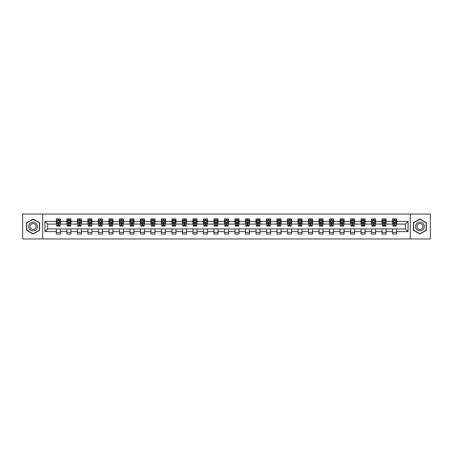 <?xml version="1.0" encoding="UTF-8"?>
<svg xmlns="http://www.w3.org/2000/svg" width="453" height="453" viewBox="0 0 453 453"><rect width="100%" height="100%" fill="white"/><g stroke="black" fill="none" stroke-linecap="round" stroke-linejoin="round"><path stroke-width="0.68" d="M410.282 238.958L430.35 238.958L430.35 214.043L410.282 214.043L410.282 238.958L42.718 238.958L42.718 214.043L22.65 214.043L22.65 238.958L42.718 238.958M410.282 214.043L42.718 214.043M396.613 221.381L396.613 218.924L392.57 218.924L392.57 221.381L386.103 221.381L386.103 218.924L382.066 218.924L382.066 221.381L375.599 221.381L375.599 218.924L371.556 218.924L371.556 221.381L365.095 221.381L365.095 218.924L361.052 218.924L361.052 221.381L354.586 221.381L354.586 218.924L350.548 218.924L350.548 221.381L344.082 221.381L344.082 218.924L340.044 218.924L340.044 221.381L333.578 221.381L333.578 218.924L329.535 218.924L329.535 221.381L323.074 221.381L323.074 218.924L319.031 218.924L319.031 221.381L312.564 221.381L312.564 218.924L308.527 218.924L308.527 221.381L302.06 221.381L302.06 218.924L298.017 218.924L298.017 221.381L291.556 221.381L291.556 218.924L287.513 218.924L287.513 221.381L281.047 221.381L281.047 218.924L277.01 218.924L277.01 221.381L270.543 221.381L270.543 218.924L266.5 218.924L266.5 221.381L260.039 221.381L260.039 218.924L255.996 218.924L255.996 221.381L249.529 221.381L249.529 218.924L245.492 218.924L245.492 221.381L239.025 221.381L239.025 218.924L234.988 218.924L234.988 221.381L228.522 221.381L228.522 218.924L224.478 218.924L224.478 221.381L218.012 221.381L218.012 218.924L213.975 218.924L213.975 221.381L207.508 221.381L207.508 218.924L203.471 218.924L203.471 221.381L197.004 221.381L197.004 218.924L192.961 218.924L192.961 221.381L186.5 221.381L186.5 218.924L182.457 218.924L182.457 221.381L175.991 221.381L175.991 218.924L171.953 218.924L171.953 221.381L165.487 221.381L165.487 218.924L161.444 218.924L161.444 221.381L154.983 221.381L154.983 218.924L150.94 218.924L150.94 221.381L144.473 221.381L144.473 218.924L140.436 218.924L140.436 221.381L133.969 221.381L133.969 218.924L129.926 218.924L129.926 221.381L123.465 221.381L123.465 218.924L119.422 218.924L119.422 221.381L112.956 221.381L112.956 218.924L108.918 218.924L108.918 221.381L102.452 221.381L102.452 218.924L98.414 218.924L98.414 221.381L91.948 221.381L91.948 218.924L87.905 218.924L87.905 221.381L81.444 221.381L81.444 218.924L77.401 218.924L77.401 221.381L70.934 221.381L70.934 218.924L66.897 218.924L66.897 221.381L60.43 221.381L60.43 218.924L56.387 218.924L56.387 221.381L44.943 221.381L44.943 231.619L47.633 228.924L56.387 228.924L56.387 234.076L60.43 234.076L60.43 228.924L66.897 228.924L66.897 234.076L70.934 234.076L70.934 228.924L77.401 228.924L77.401 234.076L81.444 234.076L81.444 228.924L87.905 228.924L87.905 234.076L91.948 234.076L91.948 228.924L98.414 228.924L98.414 234.076L102.452 234.076L102.452 228.924L108.918 228.924L108.918 234.076L112.956 234.076L112.956 228.924L119.422 228.924L119.422 234.076L123.465 234.076L123.465 228.924L129.926 228.924L129.926 234.076L133.969 234.076L133.969 228.924L140.436 228.924L140.436 234.076L144.473 234.076L144.473 228.924L150.94 228.924L150.94 234.076L154.983 234.076L154.983 228.924L161.444 228.924L161.444 234.076L165.487 234.076L165.487 228.924L171.953 228.924L171.953 234.076L175.991 234.076L175.991 228.924L182.457 228.924L182.457 234.076L186.5 234.076L186.5 228.924L192.961 228.924L192.961 234.076L197.004 234.076L197.004 228.924L203.471 228.924L203.471 234.076L207.508 234.076L207.508 228.924L213.975 228.924L213.975 234.076L218.012 234.076L218.012 228.924L224.478 228.924L224.478 234.076L228.522 234.076L228.522 228.924L234.988 228.924L234.988 234.076L239.025 234.076L239.025 228.924L245.492 228.924L245.492 234.076L249.529 234.076L249.529 228.924L255.996 228.924L255.996 234.076L260.039 234.076L260.039 228.924L266.5 228.924L266.5 234.076L270.543 234.076L270.543 228.924L277.01 228.924L277.01 234.076L281.047 234.076L281.047 228.924L287.513 228.924L287.513 234.076L291.556 234.076L291.556 228.924L298.017 228.924L298.017 234.076L302.06 234.076L302.06 228.924L308.527 228.924L308.527 234.076L312.564 234.076L312.564 228.924L319.031 228.924L319.031 234.076L323.074 234.076L323.074 228.924L329.535 228.924L329.535 234.076L333.578 234.076L333.578 228.924L340.044 228.924L340.044 234.076L344.082 234.076L344.082 228.924L350.548 228.924L350.548 234.076L354.586 234.076L354.586 228.924L361.052 228.924L361.052 234.076L365.095 234.076L365.095 228.924L371.556 228.924L371.556 234.076L375.599 234.076L375.599 228.924L382.066 228.924L382.066 234.076L386.103 234.076L386.103 228.924L392.57 228.924L392.57 234.076L396.613 234.076L396.613 228.924L405.367 228.924L405.367 224.076L396.613 224.076L396.613 221.381L408.057 221.381L408.057 231.619L396.613 231.619M392.57 231.619L386.103 231.619M382.066 231.619L375.599 231.619M371.556 231.619L365.095 231.619M361.052 231.619L354.586 231.619M350.548 231.619L344.082 231.619M340.044 231.619L333.578 231.619M329.535 231.619L323.074 231.619M319.031 231.619L312.564 231.619M308.527 231.619L302.06 231.619M298.017 231.619L291.556 231.619M287.513 231.619L281.047 231.619M277.01 231.619L270.543 231.619M266.5 231.619L260.039 231.619M255.996 231.619L249.529 231.619M245.492 231.619L239.025 231.619M234.988 231.619L228.522 231.619M224.478 231.619L218.012 231.619M213.975 231.619L207.508 231.619M203.471 231.619L197.004 231.619M192.961 231.619L186.5 231.619M182.457 231.619L175.991 231.619M171.953 231.619L165.487 231.619M161.444 231.619L154.983 231.619M150.94 231.619L144.473 231.619M140.436 231.619L133.969 231.619M129.926 231.619L123.465 231.619M119.422 231.619L112.956 231.619M108.918 231.619L102.452 231.619M98.414 231.619L91.948 231.619M87.905 231.619L81.444 231.619M77.401 231.619L70.934 231.619M66.897 231.619L60.43 231.619M56.387 231.619L44.943 231.619M392.57 221.381L392.57 224.076L386.103 224.076L386.103 221.381M382.066 221.381L382.066 224.076L375.599 224.076L375.599 221.381M371.556 221.381L371.556 224.076L365.095 224.076L365.095 221.381M361.052 221.381L361.052 224.076L354.586 224.076L354.586 221.381M350.548 221.381L350.548 224.076L344.082 224.076L344.082 221.381M340.044 221.381L340.044 224.076L333.578 224.076L333.578 221.381M329.535 221.381L329.535 224.076L323.074 224.076L323.074 221.381M319.031 221.381L319.031 224.076L312.564 224.076L312.564 221.381M308.527 221.381L308.527 224.076L302.06 224.076L302.06 221.381M298.017 221.381L298.017 224.076L291.556 224.076L291.556 221.381M287.513 221.381L287.513 224.076L281.047 224.076L281.047 221.381M277.01 221.381L277.01 224.076L270.543 224.076L270.543 221.381M266.5 221.381L266.5 224.076L260.039 224.076L260.039 221.381M255.996 221.381L255.996 224.076L249.529 224.076L249.529 221.381M245.492 221.381L245.492 224.076L239.025 224.076L239.025 221.381M234.988 221.381L234.988 224.076L228.522 224.076L228.522 221.381M224.478 221.381L224.478 224.076L218.012 224.076L218.012 221.381M213.975 221.381L213.975 224.076L207.508 224.076L207.508 221.381M203.471 221.381L203.471 224.076L197.004 224.076L197.004 221.381M192.961 221.381L192.961 224.076L186.5 224.076L186.5 221.381M182.457 221.381L182.457 224.076L175.991 224.076L175.991 221.381M171.953 221.381L171.953 224.076L165.487 224.076L165.487 221.381M161.444 221.381L161.444 224.076L154.983 224.076L154.983 221.381M150.94 221.381L150.94 224.076L144.473 224.076L144.473 221.381M140.436 221.381L140.436 224.076L133.969 224.076L133.969 221.381M129.926 221.381L129.926 224.076L123.465 224.076L123.465 221.381M119.422 221.381L119.422 224.076L112.956 224.076L112.956 221.381M108.918 221.381L108.918 224.076L102.452 224.076L102.452 221.381M98.414 221.381L98.414 224.076L91.948 224.076L91.948 221.381M87.905 221.381L87.905 224.076L81.444 224.076L81.444 221.381M77.401 221.381L77.401 224.076L70.934 224.076L70.934 221.381M66.897 221.381L66.897 224.076L60.43 224.076L60.43 221.381M56.387 221.381L56.387 224.076L47.633 224.076L44.943 221.381M47.633 224.076L47.633 228.924M408.057 231.619L405.367 228.924M405.367 224.076L408.057 221.381M56.387 220.605L56.727 220.605M58.007 220.605L58.816 220.605M60.09 220.605L60.43 220.605M56.387 224.009L56.727 224.009M58.007 224.009L58.816 224.009M60.09 224.009L60.43 224.009M56.387 228.992L60.43 228.992M56.387 232.395L60.43 232.395M66.897 228.992L70.934 228.992M66.897 232.395L70.934 232.395M66.897 220.605L67.231 220.605M68.511 220.605L69.32 220.605M70.6 220.605L70.934 220.605M66.897 224.009L67.231 224.009M68.511 224.009L69.32 224.009M70.6 224.009L70.934 224.009M77.401 228.992L81.444 228.992M77.401 232.395L81.444 232.395M77.401 220.605L77.735 220.605M79.015 220.605L79.824 220.605M81.104 220.605L81.444 220.605M77.401 224.009L77.735 224.009M79.015 224.009L79.824 224.009M81.104 224.009L81.444 224.009M87.905 228.992L91.948 228.992M87.905 232.395L91.948 232.395M87.905 220.605L88.244 220.605M89.524 220.605L90.328 220.605M91.608 220.605L91.948 220.605M87.905 224.009L88.244 224.009M89.524 224.009L90.328 224.009M91.608 224.009L91.948 224.009M98.414 228.992L102.452 228.992M98.414 232.395L102.452 232.395M98.414 220.605L98.748 220.605M100.028 220.605L100.838 220.605M102.118 220.605L102.452 220.605M98.414 224.009L98.748 224.009M100.028 224.009L100.838 224.009M102.118 224.009L102.452 224.009M108.918 228.992L112.956 228.992M108.918 232.395L112.956 232.395M108.918 220.605L109.252 220.605M110.532 220.605L111.342 220.605M112.621 220.605L112.956 220.605M108.918 224.009L109.252 224.009M110.532 224.009L111.342 224.009M112.621 224.009L112.956 224.009M119.422 228.992L123.465 228.992M119.422 232.395L123.465 232.395M119.422 220.605L119.762 220.605M121.042 220.605L121.846 220.605M123.125 220.605L123.465 220.605M119.422 224.009L119.762 224.009M121.042 224.009L121.846 224.009M123.125 224.009L123.465 224.009M129.926 228.992L133.969 228.992M129.926 232.395L133.969 232.395M129.926 220.605L130.266 220.605M131.546 220.605L132.355 220.605M133.635 220.605L133.969 220.605M129.926 224.009L130.266 224.009M131.546 224.009L132.355 224.009M133.635 224.009L133.969 224.009M140.436 228.992L144.473 228.992M140.436 232.395L144.473 232.395M140.436 220.605L140.77 220.605M142.049 220.605L142.859 220.605M144.139 220.605L144.473 220.605M140.436 224.009L140.77 224.009M142.049 224.009L142.859 224.009M144.139 224.009L144.473 224.009M150.94 228.992L154.983 228.992M150.94 232.395L154.983 232.395M150.94 220.605L151.279 220.605M152.559 220.605L153.363 220.605M154.643 220.605L154.983 220.605M150.94 224.009L151.279 224.009M152.559 224.009L153.363 224.009M154.643 224.009L154.983 224.009M161.444 228.992L165.487 228.992M161.444 232.395L165.487 232.395M161.444 220.605L161.783 220.605M163.063 220.605L163.873 220.605M165.152 220.605L165.487 220.605M161.444 224.009L161.783 224.009M163.063 224.009L163.873 224.009M165.152 224.009L165.487 224.009M171.953 228.992L175.991 228.992M171.953 232.395L175.991 232.395M171.953 220.605L172.287 220.605M173.567 220.605L174.377 220.605M175.656 220.605L175.991 220.605M171.953 224.009L172.287 224.009M173.567 224.009L174.377 224.009M175.656 224.009L175.991 224.009M182.457 228.992L186.5 228.992M182.457 232.395L186.5 232.395M182.457 220.605L182.791 220.605M184.071 220.605L184.881 220.605M186.16 220.605L186.5 220.605M182.457 224.009L182.791 224.009M184.071 224.009L184.881 224.009M186.16 224.009L186.5 224.009M192.961 228.992L197.004 228.992M192.961 232.395L197.004 232.395M192.961 220.605L193.301 220.605M194.58 220.605L195.385 220.605M196.664 220.605L197.004 220.605M192.961 224.009L193.301 224.009M194.58 224.009L195.385 224.009M196.664 224.009L197.004 224.009M203.471 228.992L207.508 228.992M203.471 232.395L207.508 232.395M203.471 220.605L203.805 220.605M205.084 220.605L205.894 220.605M207.174 220.605L207.508 220.605M203.471 224.009L203.805 224.009M205.084 224.009L205.894 224.009M207.174 224.009L207.508 224.009M213.975 228.992L218.012 228.992M213.975 232.395L218.012 232.395M213.975 220.605L214.309 220.605M215.588 220.605L216.398 220.605M217.678 220.605L218.012 220.605M213.975 224.009L214.309 224.009M215.588 224.009L216.398 224.009M217.678 224.009L218.012 224.009M224.478 228.992L228.522 228.992M224.478 232.395L228.522 232.395M224.478 220.605L224.818 220.605M226.098 220.605L226.902 220.605M228.182 220.605L228.522 220.605M224.478 224.009L224.818 224.009M226.098 224.009L226.902 224.009M228.182 224.009L228.522 224.009M234.988 228.992L239.025 228.992M234.988 232.395L239.025 232.395M234.988 220.605L235.322 220.605M236.602 220.605L237.412 220.605M238.691 220.605L239.025 220.605M234.988 224.009L235.322 224.009M236.602 224.009L237.412 224.009M238.691 224.009L239.025 224.009M245.492 228.992L249.529 228.992M245.492 232.395L249.529 232.395M245.492 220.605L245.826 220.605M247.106 220.605L247.916 220.605M249.195 220.605L249.529 220.605M245.492 224.009L245.826 224.009M247.106 224.009L247.916 224.009M249.195 224.009L249.529 224.009M255.996 228.992L260.039 228.992M255.996 232.395L260.039 232.395M255.996 220.605L256.336 220.605M257.615 220.605L258.42 220.605M259.699 220.605L260.039 220.605M255.996 224.009L256.336 224.009M257.615 224.009L258.42 224.009M259.699 224.009L260.039 224.009M266.5 228.992L270.543 228.992M266.5 232.395L270.543 232.395M266.5 220.605L266.84 220.605M268.119 220.605L268.929 220.605M270.209 220.605L270.543 220.605M266.5 224.009L266.84 224.009M268.119 224.009L268.929 224.009M270.209 224.009L270.543 224.009M277.01 228.992L281.047 228.992M277.01 232.395L281.047 232.395M277.01 220.605L277.344 220.605M278.623 220.605L279.433 220.605M280.713 220.605L281.047 220.605M277.01 224.009L277.344 224.009M278.623 224.009L279.433 224.009M280.713 224.009L281.047 224.009M287.513 228.992L291.556 228.992M287.513 232.395L291.556 232.395M287.513 220.605L287.848 220.605M289.127 220.605L289.937 220.605M291.217 220.605L291.556 220.605M287.513 224.009L287.848 224.009M289.127 224.009L289.937 224.009M291.217 224.009L291.556 224.009M298.017 228.992L302.06 228.992M298.017 232.395L302.06 232.395M298.017 220.605L298.357 220.605M299.637 220.605L300.441 220.605M301.721 220.605L302.06 220.605M298.017 224.009L298.357 224.009M299.637 224.009L300.441 224.009M301.721 224.009L302.06 224.009M308.527 228.992L312.564 228.992M308.527 232.395L312.564 232.395M308.527 220.605L308.861 220.605M310.141 220.605L310.951 220.605M312.23 220.605L312.564 220.605M308.527 224.009L308.861 224.009M310.141 224.009L310.951 224.009M312.23 224.009L312.564 224.009M319.031 228.992L323.074 228.992M319.031 232.395L323.074 232.395M319.031 220.605L319.365 220.605M320.645 220.605L321.454 220.605M322.734 220.605L323.074 220.605M319.031 224.009L319.365 224.009M320.645 224.009L321.454 224.009M322.734 224.009L323.074 224.009M329.535 228.992L333.578 228.992M329.535 232.395L333.578 232.395M329.535 220.605L329.875 220.605M331.154 220.605L331.958 220.605M333.238 220.605L333.578 220.605M329.535 224.009L329.875 224.009M331.154 224.009L331.958 224.009M333.238 224.009L333.578 224.009M340.044 228.992L344.082 228.992M340.044 232.395L344.082 232.395M340.044 220.605L340.379 220.605M341.658 220.605L342.468 220.605M343.748 220.605L344.082 220.605M340.044 224.009L340.379 224.009M341.658 224.009L342.468 224.009M343.748 224.009L344.082 224.009M350.548 228.992L354.586 228.992M350.548 232.395L354.586 232.395M350.548 220.605L350.882 220.605M352.162 220.605L352.972 220.605M354.252 220.605L354.586 220.605M350.548 224.009L350.882 224.009M352.162 224.009L352.972 224.009M354.252 224.009L354.586 224.009M361.052 228.992L365.095 228.992M361.052 232.395L365.095 232.395M361.052 220.605L361.392 220.605M362.672 220.605L363.476 220.605M364.756 220.605L365.095 220.605M361.052 224.009L361.392 224.009M362.672 224.009L363.476 224.009M364.756 224.009L365.095 224.009M371.556 228.992L375.599 228.992M371.556 232.395L375.599 232.395M371.556 220.605L371.896 220.605M373.176 220.605L373.985 220.605M375.265 220.605L375.599 220.605M371.556 224.009L371.896 224.009M373.176 224.009L373.985 224.009M375.265 224.009L375.599 224.009M382.066 228.992L386.103 228.992M382.066 232.395L386.103 232.395M382.066 220.605L382.4 220.605M383.68 220.605L384.489 220.605M385.769 220.605L386.103 220.605M382.066 224.009L382.4 224.009M383.68 224.009L384.489 224.009M385.769 224.009L386.103 224.009M392.57 228.992L396.613 228.992M392.57 232.395L396.613 232.395M392.57 220.605L392.91 220.605M394.184 220.605L394.993 220.605M396.273 220.605L396.613 220.605M392.57 224.009L392.91 224.009M394.184 224.009L394.993 224.009M396.273 224.009L396.613 224.009M33.086 234.003L39.587 230.254L39.587 222.746L33.086 218.997L26.591 222.746L26.591 230.254L33.086 234.003M426.409 222.746L419.914 218.997L413.413 222.746L413.413 230.254L419.914 234.003L426.409 230.254L426.409 222.746M58.816 219.801L58.007 219.801M60.09 225.254L58.816 225.254L58.816 226.098L60.09 226.098L60.09 221.987L59.422 220.639L57.401 220.639L56.727 221.987L56.727 226.098L58.007 226.098L58.007 225.254L56.727 225.254M56.727 221.987L56.727 218.924M60.09 221.987L60.09 218.924M58.007 220.639L58.007 218.924M58.816 218.924L58.816 220.639M58.816 225.254L58.816 222.491L58.007 222.491L58.007 225.254M36.88 228.691A4.377 4.377 0 0 0 35.277 222.712A4.377 4.377 0 0 0 29.298 224.309A4.377 4.377 0 0 0 30.9 230.288A4.377 4.377 0 0 0 36.88 228.691M35.685 228.001A2.995 2.995 0 0 0 34.587 223.907A2.995 2.995 0 0 0 30.493 224.999A2.995 2.995 0 0 0 31.591 229.093A2.995 2.995 0 0 0 35.685 228.001M26.789 230.135L26.789 222.865L33.086 219.229L39.383 222.865L39.383 230.135L33.086 233.771L26.789 230.135M419.914 222.123A4.377 4.377 0 0 0 415.537 226.5A4.377 4.377 0 0 0 419.914 230.877A4.377 4.377 0 0 0 424.291 226.5A4.377 4.377 0 0 0 419.914 222.123M419.914 223.505A2.995 2.995 0 0 0 416.913 226.5A2.995 2.995 0 0 0 419.914 229.495A2.995 2.995 0 0 0 422.909 226.5A2.995 2.995 0 0 0 419.914 223.505M426.211 230.135L419.914 233.771L413.617 230.135L413.617 222.865L419.914 219.229L426.211 222.865L426.211 230.135M69.32 219.801L68.511 219.801M70.6 225.254L69.32 225.254L69.32 226.098L70.6 226.098L70.6 221.987L69.926 220.639L67.905 220.639L67.231 221.987L67.231 226.098L68.511 226.098L68.511 225.254L67.231 225.254M67.231 221.987L67.231 218.924M70.6 221.987L70.6 218.924M68.511 220.639L68.511 218.924M69.32 218.924L69.32 220.639M69.32 225.254L69.32 222.491L68.511 222.491L68.511 225.254M79.824 219.801L79.015 219.801M81.104 225.254L79.824 225.254L79.824 226.098L81.104 226.098L81.104 221.987L80.43 220.639L78.409 220.639L77.735 221.987L77.735 226.098L79.015 226.098L79.015 225.254L77.735 225.254M77.735 221.987L77.735 218.924M81.104 221.987L81.104 218.924M79.015 220.639L79.015 218.924M79.824 218.924L79.824 220.639M79.824 225.254L79.824 222.491L79.015 222.491L79.015 225.254M90.328 219.801L89.524 219.801M91.608 225.254L90.328 225.254L90.328 226.098L91.608 226.098L91.608 221.987L90.934 220.639L88.918 220.639L88.244 221.987L88.244 226.098L89.524 226.098L89.524 225.254L88.244 225.254M88.244 221.987L88.244 218.924M91.608 221.987L91.608 218.924M89.524 220.639L89.524 218.924M90.328 218.924L90.328 220.639M90.328 225.254L90.328 222.491L89.524 222.491L89.524 225.254M100.838 219.801L100.028 219.801M102.118 225.254L100.838 225.254L100.838 226.098L102.118 226.098L102.118 221.987L101.444 220.639L99.422 220.639L98.748 221.987L98.748 226.098L100.028 226.098L100.028 225.254L98.748 225.254M98.748 221.987L98.748 218.924M102.118 221.987L102.118 218.924M100.028 220.639L100.028 218.924M100.838 218.924L100.838 220.639M100.838 225.254L100.838 222.491L100.028 222.491L100.028 225.254M111.342 219.801L110.532 219.801M112.621 225.254L111.342 225.254L111.342 226.098L112.621 226.098L112.621 221.987L111.948 220.639L109.926 220.639L109.252 221.987L109.252 226.098L110.532 226.098L110.532 225.254L109.252 225.254M109.252 221.987L109.252 218.924M112.621 221.987L112.621 218.924M110.532 220.639L110.532 218.924M111.342 218.924L111.342 220.639M111.342 225.254L111.342 222.491L110.532 222.491L110.532 225.254M121.846 219.801L121.042 219.801M123.125 225.254L121.846 225.254L121.846 226.098L123.125 226.098L123.125 221.987L122.452 220.639L120.436 220.639L119.762 221.987L119.762 226.098L121.042 226.098L121.042 225.254L119.762 225.254M119.762 221.987L119.762 218.924M123.125 221.987L123.125 218.924M121.042 220.639L121.042 218.924M121.846 218.924L121.846 220.639M121.846 225.254L121.846 222.491L121.042 222.491L121.042 225.254M132.355 219.801L131.546 219.801M133.635 225.254L132.355 225.254L132.355 226.098L133.635 226.098L133.635 221.987L132.961 220.639L130.94 220.639L130.266 221.987L130.266 226.098L131.546 226.098L131.546 225.254L130.266 225.254M130.266 221.987L130.266 218.924M133.635 221.987L133.635 218.924M131.546 220.639L131.546 218.924M132.355 218.924L132.355 220.639M132.355 225.254L132.355 222.491L131.546 222.491L131.546 225.254M142.859 219.801L142.049 219.801M144.139 225.254L142.859 225.254L142.859 226.098L144.139 226.098L144.139 221.987L143.465 220.639L141.444 220.639L140.77 221.987L140.77 226.098L142.049 226.098L142.049 225.254L140.77 225.254M140.77 221.987L140.77 218.924M144.139 221.987L144.139 218.924M142.049 220.639L142.049 218.924M142.859 218.924L142.859 220.639M142.859 225.254L142.859 222.491L142.049 222.491L142.049 225.254M153.363 219.801L152.559 219.801M154.643 225.254L153.363 225.254L153.363 226.098L154.643 226.098L154.643 221.987L153.969 220.639L151.948 220.639L151.279 221.987L151.279 226.098L152.559 226.098L152.559 225.254L151.279 225.254M151.279 221.987L151.279 218.924M154.643 221.987L154.643 218.924M152.559 220.639L152.559 218.924M153.363 218.924L153.363 220.639M153.363 225.254L153.363 222.491L152.559 222.491L152.559 225.254M163.873 219.801L163.063 219.801M165.152 225.254L163.873 225.254L163.873 226.098L165.152 226.098L165.152 221.987L164.479 220.639L162.457 220.639L161.783 221.987L161.783 226.098L163.063 226.098L163.063 225.254L161.783 225.254M161.783 221.987L161.783 218.924M165.152 221.987L165.152 218.924M163.063 220.639L163.063 218.924M163.873 218.924L163.873 220.639M163.873 225.254L163.873 222.491L163.063 222.491L163.063 225.254M174.377 219.801L173.567 219.801M175.656 225.254L174.377 225.254L174.377 226.098L175.656 226.098L175.656 221.987L174.983 220.639L172.961 220.639L172.287 221.987L172.287 226.098L173.567 226.098L173.567 225.254L172.287 225.254M172.287 221.987L172.287 218.924M175.656 221.987L175.656 218.924M173.567 220.639L173.567 218.924M174.377 218.924L174.377 220.639M174.377 225.254L174.377 222.491L173.567 222.491L173.567 225.254M184.881 219.801L184.071 219.801M186.16 225.254L184.881 225.254L184.881 226.098L186.16 226.098L186.16 221.987L185.487 220.639L183.465 220.639L182.791 221.987L182.791 226.098L184.071 226.098L184.071 225.254L182.791 225.254M182.791 221.987L182.791 218.924M186.16 221.987L186.16 218.924M184.071 220.639L184.071 218.924M184.881 218.924L184.881 220.639M184.881 225.254L184.881 222.491L184.071 222.491L184.071 225.254M195.385 219.801L194.58 219.801M196.664 225.254L195.385 225.254L195.385 226.098L196.664 226.098L196.664 221.987L195.99 220.639L193.975 220.639L193.301 221.987L193.301 226.098L194.58 226.098L194.58 225.254L193.301 225.254M193.301 221.987L193.301 218.924M196.664 221.987L196.664 218.924M194.58 220.639L194.58 218.924M195.385 218.924L195.385 220.639M195.385 225.254L195.385 222.491L194.58 222.491L194.58 225.254M205.894 219.801L205.084 219.801M207.174 225.254L205.894 225.254L205.894 226.098L207.174 226.098L207.174 221.987L206.5 220.639L204.479 220.639L203.805 221.987L203.805 226.098L205.084 226.098L205.084 225.254L203.805 225.254M203.805 221.987L203.805 218.924M207.174 221.987L207.174 218.924M205.084 220.639L205.084 218.924M205.894 218.924L205.894 220.639M205.894 225.254L205.894 222.491L205.084 222.491L205.084 225.254M216.398 219.801L215.588 219.801M217.678 225.254L216.398 225.254L216.398 226.098L217.678 226.098L217.678 221.987L217.004 220.639L214.982 220.639L214.309 221.987L214.309 226.098L215.588 226.098L215.588 225.254L214.309 225.254M214.309 221.987L214.309 218.924M217.678 221.987L217.678 218.924M215.588 220.639L215.588 218.924M216.398 218.924L216.398 220.639M216.398 225.254L216.398 222.491L215.588 222.491L215.588 225.254M226.902 219.801L226.098 219.801M228.182 225.254L226.902 225.254L226.902 226.098L228.182 226.098L228.182 221.987L227.508 220.639L225.492 220.639L224.818 221.987L224.818 226.098L226.098 226.098L226.098 225.254L224.818 225.254M224.818 221.987L224.818 218.924M228.182 221.987L228.182 218.924M226.098 220.639L226.098 218.924M226.902 218.924L226.902 220.639M226.902 225.254L226.902 222.491L226.098 222.491L226.098 225.254M237.412 219.801L236.602 219.801M238.691 225.254L237.412 225.254L237.412 226.098L238.691 226.098L238.691 221.987L238.018 220.639L235.996 220.639L235.322 221.987L235.322 226.098L236.602 226.098L236.602 225.254L235.322 225.254M235.322 221.987L235.322 218.924M238.691 221.987L238.691 218.924M236.602 220.639L236.602 218.924M237.412 218.924L237.412 220.639M237.412 225.254L237.412 222.491L236.602 222.491L236.602 225.254M247.916 219.801L247.106 219.801M249.195 225.254L247.916 225.254L247.916 226.098L249.195 226.098L249.195 221.987L248.521 220.639L246.5 220.639L245.826 221.987L245.826 226.098L247.106 226.098L247.106 225.254L245.826 225.254M245.826 221.987L245.826 218.924M249.195 221.987L249.195 218.924M247.106 220.639L247.106 218.924M247.916 218.924L247.916 220.639M247.916 225.254L247.916 222.491L247.106 222.491L247.106 225.254M258.42 219.801L257.615 219.801M259.699 225.254L258.42 225.254L258.42 226.098L259.699 226.098L259.699 221.987L259.025 220.639L257.01 220.639L256.336 221.987L256.336 226.098L257.615 226.098L257.615 225.254L256.336 225.254M256.336 221.987L256.336 218.924M259.699 221.987L259.699 218.924M257.615 220.639L257.615 218.924M258.42 218.924L258.42 220.639M258.42 225.254L258.42 222.491L257.615 222.491L257.615 225.254M268.929 219.801L268.119 219.801M270.209 225.254L268.929 225.254L268.929 226.098L270.209 226.098L270.209 221.987L269.535 220.639L267.513 220.639L266.84 221.987L266.84 226.098L268.119 226.098L268.119 225.254L266.84 225.254M266.84 221.987L266.84 218.924M270.209 221.987L270.209 218.924M268.119 220.639L268.119 218.924M268.929 218.924L268.929 220.639M268.929 225.254L268.929 222.491L268.119 222.491L268.119 225.254M279.433 219.801L278.623 219.801M280.713 225.254L279.433 225.254L279.433 226.098L280.713 226.098L280.713 221.987L280.039 220.639L278.017 220.639L277.344 221.987L277.344 226.098L278.623 226.098L278.623 225.254L277.344 225.254M277.344 221.987L277.344 218.924M280.713 221.987L280.713 218.924M278.623 220.639L278.623 218.924M279.433 218.924L279.433 220.639M279.433 225.254L279.433 222.491L278.623 222.491L278.623 225.254M289.937 219.801L289.127 219.801M291.217 225.254L289.937 225.254L289.937 226.098L291.217 226.098L291.217 221.987L290.543 220.639L288.521 220.639L287.848 221.987L287.848 226.098L289.127 226.098L289.127 225.254L287.848 225.254M287.848 221.987L287.848 218.924M291.217 221.987L291.217 218.924M289.127 220.639L289.127 218.924M289.937 218.924L289.937 220.639M289.937 225.254L289.937 222.491L289.127 222.491L289.127 225.254M300.441 219.801L299.637 219.801M301.721 225.254L300.441 225.254L300.441 226.098L301.721 226.098L301.721 221.987L301.052 220.639L299.031 220.639L298.357 221.987L298.357 226.098L299.637 226.098L299.637 225.254L298.357 225.254M298.357 221.987L298.357 218.924M301.721 221.987L301.721 218.924M299.637 220.639L299.637 218.924M300.441 218.924L300.441 220.639M300.441 225.254L300.441 222.491L299.637 222.491L299.637 225.254M310.951 219.801L310.141 219.801M312.23 225.254L310.951 225.254L310.951 226.098L312.23 226.098L312.23 221.987L311.556 220.639L309.535 220.639L308.861 221.987L308.861 226.098L310.141 226.098L310.141 225.254L308.861 225.254M308.861 221.987L308.861 218.924M312.23 221.987L312.23 218.924M310.141 220.639L310.141 218.924M310.951 218.924L310.951 220.639M310.951 225.254L310.951 222.491L310.141 222.491L310.141 225.254M321.454 219.801L320.645 219.801M322.734 225.254L321.454 225.254L321.454 226.098L322.734 226.098L322.734 221.987L322.06 220.639L320.039 220.639L319.365 221.987L319.365 226.098L320.645 226.098L320.645 225.254L319.365 225.254M319.365 221.987L319.365 218.924M322.734 221.987L322.734 218.924M320.645 220.639L320.645 218.924M321.454 218.924L321.454 220.639M321.454 225.254L321.454 222.491L320.645 222.491L320.645 225.254M331.958 219.801L331.154 219.801M333.238 225.254L331.958 225.254L331.958 226.098L333.238 226.098L333.238 221.987L332.564 220.639L330.548 220.639L329.875 221.987L329.875 226.098L331.154 226.098L331.154 225.254L329.875 225.254M329.875 221.987L329.875 218.924M333.238 221.987L333.238 218.924M331.154 220.639L331.154 218.924M331.958 218.924L331.958 220.639M331.958 225.254L331.958 222.491L331.154 222.491L331.154 225.254M342.468 219.801L341.658 219.801M343.748 225.254L342.468 225.254L342.468 226.098L343.748 226.098L343.748 221.987L343.074 220.639L341.052 220.639L340.379 221.987L340.379 226.098L341.658 226.098L341.658 225.254L340.379 225.254M340.379 221.987L340.379 218.924M343.748 221.987L343.748 218.924M341.658 220.639L341.658 218.924M342.468 218.924L342.468 220.639M342.468 225.254L342.468 222.491L341.658 222.491L341.658 225.254M352.972 219.801L352.162 219.801M354.252 225.254L352.972 225.254L352.972 226.098L354.252 226.098L354.252 221.987L353.578 220.639L351.556 220.639L350.882 221.987L350.882 226.098L352.162 226.098L352.162 225.254L350.882 225.254M350.882 221.987L350.882 218.924M354.252 221.987L354.252 218.924M352.162 220.639L352.162 218.924M352.972 218.924L352.972 220.639M352.972 225.254L352.972 222.491L352.162 222.491L352.162 225.254M363.476 219.801L362.672 219.801M364.756 225.254L363.476 225.254L363.476 226.098L364.756 226.098L364.756 221.987L364.082 220.639L362.066 220.639L361.392 221.987L361.392 226.098L362.672 226.098L362.672 225.254L361.392 225.254M361.392 221.987L361.392 218.924M364.756 221.987L364.756 218.924M362.672 220.639L362.672 218.924M363.476 218.924L363.476 220.639M363.476 225.254L363.476 222.491L362.672 222.491L362.672 225.254M373.985 219.801L373.176 219.801M375.265 225.254L373.985 225.254L373.985 226.098L375.265 226.098L375.265 221.987L374.591 220.639L372.57 220.639L371.896 221.987L371.896 226.098L373.176 226.098L373.176 225.254L371.896 225.254M371.896 221.987L371.896 218.924M375.265 221.987L375.265 218.924M373.176 220.639L373.176 218.924M373.985 218.924L373.985 220.639M373.985 225.254L373.985 222.491L373.176 222.491L373.176 225.254M384.489 219.801L383.68 219.801M385.769 225.254L384.489 225.254L384.489 226.098L385.769 226.098L385.769 221.987L385.095 220.639L383.074 220.639L382.4 221.987L382.4 226.098L383.68 226.098L383.68 225.254L382.4 225.254M382.4 221.987L382.4 218.924M385.769 221.987L385.769 218.924M383.68 220.639L383.68 218.924M384.489 218.924L384.489 220.639M384.489 225.254L384.489 222.491L383.68 222.491L383.68 225.254M394.993 219.801L394.184 219.801M396.273 225.254L394.993 225.254L394.993 226.098L396.273 226.098L396.273 221.987L395.599 220.639L393.578 220.639L392.91 221.987L392.91 226.098L394.184 226.098L394.184 225.254L392.91 225.254M392.91 221.987L392.91 218.924M396.273 221.987L396.273 218.924M394.184 220.639L394.184 218.924M394.993 218.924L394.993 220.639M394.993 225.254L394.993 222.491L394.184 222.491L394.184 225.254M60.079 221.953L56.744 221.953M56.727 220.724L57.361 220.724M59.462 220.724L60.09 220.724M58.007 223.448L56.727 223.448M60.09 223.448L58.816 223.448M58.816 220.226L58.007 220.226M70.583 221.953L67.248 221.953M67.231 220.724L67.865 220.724M69.966 220.724L70.6 220.724M68.511 223.448L67.231 223.448M70.6 223.448L69.32 223.448M69.32 220.226L68.511 220.226M81.087 221.953L77.752 221.953M77.735 220.724L78.369 220.724M80.47 220.724L81.104 220.724M79.015 223.448L77.735 223.448M81.104 223.448L79.824 223.448M79.824 220.226L79.015 220.226M91.591 221.953L88.261 221.953M88.244 220.724L88.879 220.724M90.979 220.724L91.608 220.724M89.524 223.448L88.244 223.448M91.608 223.448L90.328 223.448M90.328 220.226L89.524 220.226M102.101 221.953L98.765 221.953M98.748 220.724L99.383 220.724M101.483 220.724L102.118 220.724M100.028 223.448L98.748 223.448M102.118 223.448L100.838 223.448M100.838 220.226L100.028 220.226M112.604 221.953L109.269 221.953M109.252 220.724L109.886 220.724M111.987 220.724L112.621 220.724M110.532 223.448L109.252 223.448M112.621 223.448L111.342 223.448M111.342 220.226L110.532 220.226M123.108 221.953L119.779 221.953M119.762 220.724L120.39 220.724M122.497 220.724L123.125 220.724M121.042 223.448L119.762 223.448M123.125 223.448L121.846 223.448M121.846 220.226L121.042 220.226M133.618 221.953L130.283 221.953M130.266 220.724L130.9 220.724M133.001 220.724L133.635 220.724M131.546 223.448L130.266 223.448M133.635 223.448L132.355 223.448M132.355 220.226L131.546 220.226M144.122 221.953L140.787 221.953M140.77 220.724L141.404 220.724M143.505 220.724L144.139 220.724M142.049 223.448L140.77 223.448M144.139 223.448L142.859 223.448M142.859 220.226L142.049 220.226M154.626 221.953L151.296 221.953M151.279 220.724L151.908 220.724M154.009 220.724L154.643 220.724M152.559 223.448L151.279 223.448M154.643 223.448L153.363 223.448M153.363 220.226L152.559 220.226M165.135 221.953L161.8 221.953M161.783 220.724L162.417 220.724M164.518 220.724L165.152 220.724M163.063 223.448L161.783 223.448M165.152 223.448L163.873 223.448M163.873 220.226L163.063 220.226M175.639 221.953L172.304 221.953M172.287 220.724L172.921 220.724M175.022 220.724L175.656 220.724M173.567 223.448L172.287 223.448M175.656 223.448L174.377 223.448M174.377 220.226L173.567 220.226M186.143 221.953L182.808 221.953M182.791 220.724L183.425 220.724M185.526 220.724L186.16 220.724M184.071 223.448L182.791 223.448M186.16 223.448L184.881 223.448M184.881 220.226L184.071 220.226M196.647 221.953L193.318 221.953M193.301 220.724L193.935 220.724M196.036 220.724L196.664 220.724M194.58 223.448L193.301 223.448M196.664 223.448L195.385 223.448M195.385 220.226L194.58 220.226M207.157 221.953L203.822 221.953M203.805 220.724L204.439 220.724M206.54 220.724L207.174 220.724M205.084 223.448L203.805 223.448M207.174 223.448L205.894 223.448M205.894 220.226L205.084 220.226M217.661 221.953L214.326 221.953M214.309 220.724L214.943 220.724M217.044 220.724L217.678 220.724M215.588 223.448L214.309 223.448M217.678 223.448L216.398 223.448M216.398 220.226L215.588 220.226M228.165 221.953L224.835 221.953M224.818 220.724L225.447 220.724M227.553 220.724L228.182 220.724M226.098 223.448L224.818 223.448M228.182 223.448L226.902 223.448M226.902 220.226L226.098 220.226M238.674 221.953L235.339 221.953M235.322 220.724L235.956 220.724M238.057 220.724L238.691 220.724M236.602 223.448L235.322 223.448M238.691 223.448L237.412 223.448M237.412 220.226L236.602 220.226M249.178 221.953L245.843 221.953M245.826 220.724L246.46 220.724M248.561 220.724L249.195 220.724M247.106 223.448L245.826 223.448M249.195 223.448L247.916 223.448M247.916 220.226L247.106 220.226M259.682 221.953L256.353 221.953M256.336 220.724L256.964 220.724M259.065 220.724L259.699 220.724M257.615 223.448L256.336 223.448M259.699 223.448L258.42 223.448M258.42 220.226L257.615 220.226M270.192 221.953L266.857 221.953M266.84 220.724L267.474 220.724M269.575 220.724L270.209 220.724M268.119 223.448L266.84 223.448M270.209 223.448L268.929 223.448M268.929 220.226L268.119 220.226M280.696 221.953L277.361 221.953M277.344 220.724L277.978 220.724M280.079 220.724L280.713 220.724M278.623 223.448L277.344 223.448M280.713 223.448L279.433 223.448M279.433 220.226L278.623 220.226M291.2 221.953L287.865 221.953M287.848 220.724L288.482 220.724M290.583 220.724L291.217 220.724M289.127 223.448L287.848 223.448M291.217 223.448L289.937 223.448M289.937 220.226L289.127 220.226M301.704 221.953L298.374 221.953M298.357 220.724L298.991 220.724M301.092 220.724L301.721 220.724M299.637 223.448L298.357 223.448M301.721 223.448L300.441 223.448M300.441 220.226L299.637 220.226M312.213 221.953L308.878 221.953M308.861 220.724L309.495 220.724M311.596 220.724L312.23 220.724M310.141 223.448L308.861 223.448M312.23 223.448L310.951 223.448M310.951 220.226L310.141 220.226M322.717 221.953L319.382 221.953M319.365 220.724L319.999 220.724M322.1 220.724L322.734 220.724M320.645 223.448L319.365 223.448M322.734 223.448L321.454 223.448M321.454 220.226L320.645 220.226M333.221 221.953L329.892 221.953M329.875 220.724L330.503 220.724M332.61 220.724L333.238 220.724M331.154 223.448L329.875 223.448M333.238 223.448L331.958 223.448M331.958 220.226L331.154 220.226M343.731 221.953L340.396 221.953M340.379 220.724L341.013 220.724M343.114 220.724L343.748 220.724M341.658 223.448L340.379 223.448M343.748 223.448L342.468 223.448M342.468 220.226L341.658 220.226M354.235 221.953L350.899 221.953M350.882 220.724L351.517 220.724M353.617 220.724L354.252 220.724M352.162 223.448L350.882 223.448M354.252 223.448L352.972 223.448M352.972 220.226L352.162 220.226M364.739 221.953L361.409 221.953M361.392 220.724L362.021 220.724M364.121 220.724L364.756 220.724M362.672 223.448L361.392 223.448M364.756 223.448L363.476 223.448M363.476 220.226L362.672 220.226M375.248 221.953L371.913 221.953M371.896 220.724L372.53 220.724M374.631 220.724L375.265 220.724M373.176 223.448L371.896 223.448M375.265 223.448L373.985 223.448M373.985 220.226L373.176 220.226M385.752 221.953L382.417 221.953M382.4 220.724L383.034 220.724M385.135 220.724L385.769 220.724M383.68 223.448L382.4 223.448M385.769 223.448L384.489 223.448M384.489 220.226L383.68 220.226M396.256 221.953L392.921 221.953M392.91 220.724L393.538 220.724M395.639 220.724L396.273 220.724M394.184 223.448L392.91 223.448M396.273 223.448L394.993 223.448M394.993 220.226L394.184 220.226"/></g></svg>
